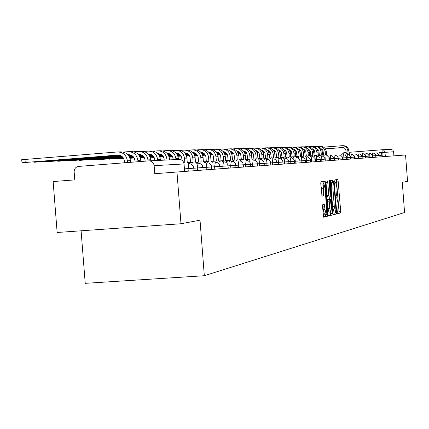 <?xml version="1.0" encoding="UTF-8"?>
<svg xmlns="http://www.w3.org/2000/svg" width="429" height="429" viewBox="0 0 429 429"><rect width="100%" height="100%" fill="white"/><g stroke="black" fill="none" stroke-linecap="round" stroke-linejoin="round"><path stroke-width="0.64" d="M337.232 212.602L337.505 213.739L340.54 212.982L340.696 211.234L337.993 179.424L334.936 179.848L334.824 181.059L335.108 182.218L335.558 182.159L336.845 187.425L337.038 189.961L336.534 195.533L336.138 195.608L336.025 196.836L336.309 197.983L336.776 197.903L338.047 203.121L338.24 205.652L337.736 211.272L337.339 211.368L337.232 212.602M322.699 204.724L322.522 206.564L323.627 217.213L327.311 216.296L327.483 214.468L325.08 182.974L324.651 181.269L320.946 181.778L320.763 183.596L322.023 196.133L323.627 195.838L323.396 188.696L323.916 183.859L325.059 188.428L326.646 209.186L326.115 214.076L324.994 209.561L324.303 204.392L322.699 204.724L322.962 206.21L324.726 206.086M204.322 275.729L200.016 220.184L180.984 223.75L176.968 172.008L405.555 154.987L407.55 181.344L402.284 182.33L404.568 212.516L204.322 275.729L85.221 283.338L81.092 230.797M332.69 213.197L333.119 214.843L336.567 213.98L336.722 212.21L333.987 179.982L330.496 180.459L330.33 182.223L332.69 213.197M328.26 215.744L332.008 215.117L328.458 216.007M325.729 181.161L326.029 182.716L327.772 182.588L327.348 180.893L325.793 181.108L325.616 182.899L328.019 214.339L328.432 216.007M327.772 182.588L328.737 195.254L329.156 196.932L330.18 196.739L329.343 181.837L329.472 180.604L329.767 181.778L332.175 213.32L332.008 215.117M180.984 223.75L57.148 232.491L53.137 181.553L74.775 179.885L74.153 171.922C74.174 168.935 75.574 167.106 78.357 166.436L148.74 160.88C151.791 160.955 153.593 162.553 154.14 165.674L154.767 173.718L176.968 172.008M382.271 149.742L391.361 149.362L392.9 150.177L393.597 151.78L379.724 152.681M393.908 155.85L393.597 151.78M337.366 213.47L338.856 213.1L339.007 211.358L336.4 179.644M332.738 182.486L332.373 180.201M332.925 214.58L334.856 214.098L334.979 211.824M336.063 211.674L333.832 182.405L333.408 182.47L332.888 188.074L334.293 206.537L335.575 211.781L336.063 211.674M333.955 211.894L332.577 206.66L331.172 188.202L331.697 182.593L333.832 182.405M326.029 182.716L326.995 195.383L327.445 197.056M329.182 196.932L329.359 199.233M330.4 212.875L330.443 213.444L332.175 213.32M329.74 208.397L330.834 212.843L331.344 208.033L330.362 199.158L329.359 199.362L329.188 201.153L329.74 208.397L327.997 208.521L329.177 212.961M327.997 208.521L327.617 199.485L330.362 199.158M330.276 215.24L330.443 213.444M324.431 214.194L323.225 209.69L322.962 206.21M323.847 183.864L322.152 183.993L321.632 188.824L323.396 188.696M321.884 195.956L321.632 188.824M323.386 183.902L322.994 181.494M323.45 216.94L325.557 216.42L325.691 214.103M286.4 151.866L285.044 151.989L286.416 151.904M345.871 154.638L345.817 153.888L348.075 153.721L347.849 150.772C347.27 147.463 345.324 145.78 342.01 145.704L323.595 147.152M346.31 153.85L345.79 149.7L344.814 148.37L343.372 147.603L325.338 148.809M342.556 145.688L343.039 145.678C346.337 145.747 348.278 147.431 348.857 150.724L349.083 153.668L349.571 153.641L349.63 154.424M347.581 153.748L347.64 154.52M321.793 149.088L321.348 149.12M317.825 149.399L317.251 149.442M313.733 149.721L313.031 149.775M309.513 150.053L308.698 150.118M305.164 150.391L304.236 150.466M300.681 150.745L299.646 150.826M296.064 151.11L294.916 151.196M291.307 151.48L290.052 151.582M342.723 147.49L325.364 148.852M321.841 149.131L321.375 149.163M317.868 149.442L317.272 149.485M313.771 149.764L313.057 149.818M309.55 150.096L308.719 150.161M305.196 150.434L304.258 150.509M300.713 150.788L299.662 150.869M296.09 151.153L294.938 151.244M291.329 151.523L290.068 151.625M259.068 152.992L257.824 153.105L259.084 153.03M323.123 155.153L325.455 154.982L325.209 151.802C324.581 148.246 322.49 146.428 318.935 146.348L317.288 146.477M323.557 155.116L323.037 150.751L322.211 149.464L320.962 148.59M319.519 146.332L320.125 146.316C323.67 146.391 325.756 148.203 326.378 151.748L326.619 154.917L327.188 154.885L327.252 155.759M324.882 155.014L324.941 155.85M304.091 149.448L303.652 149.48M299.726 149.791L299.104 149.839M295.211 150.145L294.417 150.209M290.54 150.515L289.591 150.59M285.709 150.895L284.615 150.981M280.722 151.287L279.488 151.383M275.568 151.689L274.195 151.802M270.243 152.113L268.736 152.231M264.747 152.542L263.106 152.67M312.419 148.847L313.728 149.721L314.629 151.067L315.181 155.582M308.376 149.163L308.108 149.185M304.166 149.496L303.689 149.533M299.796 149.839L299.136 149.893M295.27 150.193L294.45 150.257M290.589 150.563L289.618 150.638M285.757 150.944L284.641 151.029M280.764 151.335L279.51 151.432M275.606 151.743L274.217 151.85M270.275 152.161L268.758 152.279M264.773 152.595L263.127 152.724M318.951 155.384L321.342 155.212L321.096 151.989C320.458 148.386 318.345 146.546 314.741 146.466L313.041 146.6M319.423 155.346L318.886 150.906L318.023 149.592L316.731 148.707M315.336 146.45L315.964 146.428C319.551 146.509 321.659 148.343 322.292 151.936L322.538 155.142L323.117 155.11L323.187 155.99M320.753 155.244L320.817 156.081M303.796 149.281L303.517 149.303M299.48 149.624L298.981 149.662M294.991 149.978L294.305 150.032M290.347 150.343L289.484 150.407M285.542 150.718L284.518 150.799M280.571 151.11L279.397 151.201M275.434 151.517L274.115 151.619M270.125 151.93L268.661 152.048M264.634 152.365L263.036 152.488M258.966 152.81L257.228 152.949M303.888 149.33L303.56 149.356M299.555 149.673L299.018 149.716M295.061 150.027L294.337 150.08M290.406 150.391L289.516 150.461M285.591 150.772L284.545 150.852M280.614 151.164L279.424 151.255M275.472 151.566L274.136 151.673M270.157 151.984L268.683 152.102M264.672 152.418L263.057 152.542M258.998 152.863L257.25 152.997M251.185 153.287L253.035 153.142M314.666 155.625L317.122 155.448L316.87 152.182C316.227 148.531 314.082 146.664 310.44 146.584L308.682 146.723M311.036 146.568L311.69 146.552C315.326 146.632 317.46 148.488 318.098 152.129L318.35 155.378L318.945 155.346L319.015 156.22M316.516 155.48L316.581 156.317M299.179 149.453L298.847 149.48M294.739 149.801L294.176 149.85M290.127 150.166L289.366 150.225M285.344 150.541L284.411 150.617M280.394 150.933L279.295 151.019M275.279 151.335L274.018 151.432M269.986 151.753L268.575 151.861M264.511 152.182L262.961 152.306M258.853 152.627L257.159 152.762M253.008 153.089L251.169 153.233M299.27 149.501L298.884 149.533M294.814 149.855L294.214 149.898M290.192 150.22L289.403 150.279M285.403 150.595L284.443 150.67M280.448 150.987L279.327 151.072M275.321 151.389L274.051 151.485M270.023 151.802L268.602 151.914M264.548 152.236L262.982 152.359M258.891 152.681L257.18 152.815M246.857 153.373L244.911 153.528M244.927 153.582L246.889 153.432M310.269 155.872L312.789 155.689L312.532 152.381C311.883 148.681 309.711 146.788 306.022 146.707L304.204 146.852M310.821 155.829L310.258 151.228L309.32 149.85L307.925 148.96M306.628 146.691L307.309 146.67C310.982 146.756 313.149 148.638 313.797 152.322L314.049 155.62L314.661 155.582L314.73 156.462M312.167 155.722L312.232 156.596M294.433 149.63L294.042 149.662M289.865 149.989L289.237 150.037M285.119 150.364L284.288 150.429M280.196 150.751L279.188 150.831M275.102 151.153L273.916 151.244M269.825 151.566L268.484 151.673M264.371 151.995L262.875 152.113M258.73 152.44L257.084 152.568M252.896 152.901L251.094 153.04M294.525 149.678L294.079 149.716M289.945 150.043L289.28 150.091M285.188 150.413L284.325 150.482M280.255 150.804L279.22 150.885M275.155 151.206L273.949 151.298M269.873 151.619L268.511 151.727M264.414 152.048L262.902 152.172M258.767 152.493L257.105 152.627M252.928 152.955L251.115 153.099M240.513 153.673L238.454 153.839M238.465 153.882L240.54 153.727M305.748 156.124L308.338 155.936L308.081 152.585C307.421 148.836 305.223 146.916 301.48 146.836L299.608 146.981M306.344 156.076L305.764 151.399L304.788 149.989L303.346 149.088M302.096 146.815L302.804 146.798C306.531 146.879 308.719 148.788 309.379 152.526L309.631 155.861L310.264 155.829L310.333 156.708M307.7 155.968L307.77 156.907M289.554 149.812L289.098 149.844M284.856 150.182L284.159 150.236M279.971 150.563L279.065 150.638M274.898 150.965L273.809 151.051M269.648 151.378L268.382 151.48M264.216 151.807L262.779 151.92M258.59 152.247L256.992 152.375M252.767 152.708L251.019 152.847M246.745 153.18L244.841 153.33M289.65 149.86L289.141 149.903M284.936 150.23L284.196 150.289M280.04 150.617L279.102 150.692M274.962 151.019L273.841 151.105M269.702 151.432L268.415 151.534M264.264 151.861L262.811 151.973M258.633 152.306L257.019 152.429M252.804 152.762L251.04 152.901M246.782 153.239L244.862 153.389M233.961 153.979L231.783 154.172L233.987 154.032M301.104 156.381L303.764 156.188L303.507 152.794C302.836 148.992 300.606 147.05 296.82 146.965L294.884 147.115M301.748 156.333L301.153 151.571L300.139 150.129L298.638 149.228M297.442 146.949L298.176 146.927C301.952 147.008 304.172 148.943 304.837 152.735L305.099 156.113L305.743 156.081L305.813 156.96M303.11 156.226L303.185 157.164M284.54 149.994L284.014 150.037M279.697 150.375L278.93 150.44M274.667 150.772L273.686 150.852M269.444 151.185L268.27 151.276M264.033 151.614L262.677 151.716M258.43 152.054L256.896 152.172M252.627 152.51L250.927 152.644M246.616 152.981L244.761 153.132M240.401 153.475L238.379 153.63M289.285 149.683L288.985 149.705M284.636 150.048L284.057 150.096M279.783 150.434L278.968 150.493M274.737 150.831L273.718 150.911M269.509 151.239L268.302 151.335M264.087 151.668L262.704 151.775M258.478 152.107L256.928 152.231M252.67 152.568L250.954 152.703M246.659 153.04L244.782 153.191M240.433 153.534L238.401 153.689M227.193 154.306L226.163 154.402L227.209 154.349M296.412 157.497L296.348 156.649L299.067 156.451L298.804 153.008C298.128 149.153 295.865 147.185 292.031 147.099L290.031 147.254M297.024 156.596L296.407 151.748L295.356 150.273L293.801 149.367M292.658 147.077L293.425 147.056C297.249 147.142 299.496 149.104 300.177 152.944L300.439 156.376L301.104 156.338L301.169 157.223M298.396 156.488L298.466 157.432M284.137 149.812L283.853 149.834M279.376 150.188L278.78 150.236M274.394 150.579L273.546 150.649M269.208 150.987L268.141 151.072M263.824 151.416L262.559 151.512M258.242 151.855L256.789 151.968M252.461 152.311L250.831 152.44M246.471 152.783L244.669 152.922M240.272 153.271L238.299 153.426M233.843 153.775L231.703 153.947M284.266 149.866L283.901 149.893M279.477 150.241L278.829 150.295M274.48 150.638L273.589 150.708M269.278 151.046L268.179 151.131M263.889 151.469L262.591 151.571M258.301 151.909L256.821 152.027M252.509 152.37L250.863 152.499M246.519 152.842L244.696 152.981M240.31 153.33L238.32 153.485M233.88 153.834L231.724 154.006M291.543 157.867L291.473 156.917L294.24 156.719L293.972 153.228C293.28 149.319 290.996 147.324 287.103 147.233L285.033 147.399M292.165 156.864L291.532 151.93L290.438 150.418L288.824 149.512M287.741 147.217L288.54 147.195C292.412 147.281 294.691 149.271 295.377 153.164L295.645 156.644L296.332 156.601L296.396 157.497M293.549 156.757L293.618 157.7M278.968 150L278.619 150.027M274.061 150.386L273.396 150.44M268.929 150.788L268.002 150.863M263.583 151.212L262.43 151.303M258.033 151.651L256.671 151.759M252.273 152.102L250.724 152.225M246.31 152.574L244.573 152.708M240.122 153.062L238.208 153.212M233.714 153.566L231.622 153.732M227.075 154.091L224.807 154.268M279.097 150.053L278.668 150.086M274.163 150.44L273.439 150.499M269.015 150.847L268.045 150.922M263.658 151.271L262.468 151.362M258.097 151.71L256.708 151.818M252.332 152.161L250.756 152.29M246.359 152.633L244.6 152.772M240.17 153.121L238.234 153.276M233.757 153.625L231.649 153.791M227.107 154.15L224.828 154.333M217.691 154.665L220.109 154.478M286.529 158.145L286.454 157.202L289.269 156.998L289.001 153.453C288.299 149.49 285.982 147.463 282.041 147.378L279.896 147.544M287.173 157.143L286.518 152.118L285.382 150.574L283.708 149.667M282.684 147.356L283.515 147.335C287.441 147.42 289.752 149.442 290.449 153.389L290.717 156.917L291.42 156.875L291.495 157.867M288.556 157.035L288.631 157.985M273.648 150.193L273.225 150.225M268.592 150.59L267.846 150.649M263.299 151.008L262.285 151.088M257.786 151.442L256.542 151.539M252.059 151.893L250.6 152.005M246.117 152.359L244.46 152.493M239.956 152.847L238.106 152.992M233.569 153.351L231.531 153.512M226.941 153.872L224.721 154.049M220.072 154.413L217.669 154.606M273.782 150.247L273.278 150.284M268.699 150.649L267.894 150.713M263.39 151.067L262.328 151.147M257.861 151.501L256.58 151.603M252.129 151.952L250.638 152.07M246.176 152.424L244.492 152.558M240.009 152.912L238.138 153.056M233.612 153.416L231.558 153.577M226.984 153.936L224.748 154.113M212.832 154.756L210.29 154.955M210.307 155.014L212.854 154.821M281.365 158.435L281.295 157.486L284.159 157.282L283.885 153.689C283.178 149.667 280.823 147.608 276.828 147.522L274.614 147.694M282.03 157.432L281.36 152.311L280.175 150.729L278.442 149.823M277.483 147.501L278.346 147.479C282.325 147.571 284.668 149.614 285.376 153.62L285.65 157.196L286.374 157.159L286.449 158.151M283.424 157.32L283.499 158.269M268.173 150.386L267.675 150.429M262.961 150.799L262.13 150.863M257.502 151.228L256.397 151.319M251.812 151.678L250.466 151.786M245.903 152.145L244.337 152.268M239.763 152.627L237.993 152.767M233.397 153.132L231.429 153.287M226.791 153.652L224.63 153.823M219.943 154.193L217.589 154.381M268.307 150.445L267.723 150.493M263.063 150.858L262.173 150.928M257.588 151.292L256.44 151.383M251.887 151.743L250.509 151.85M245.967 152.209L244.374 152.333M239.822 152.692L238.025 152.837M233.451 153.196L231.456 153.351M226.839 153.716L224.657 153.888M219.98 154.258L217.61 154.445M205.341 155.105L202.649 155.325M202.66 155.362L205.373 155.169M276.056 158.735L275.981 157.786L278.898 157.572L278.619 153.931C277.901 149.85 275.515 147.764 271.46 147.673L269.171 147.849M276.737 157.727L276.051 152.51L274.817 150.895L273.021 149.984M272.125 147.651L273.026 147.63C277.059 147.715 279.44 149.796 280.153 153.855L280.432 157.486L281.177 157.448L281.252 158.446M278.142 157.615L278.217 158.564M262.527 150.59L261.953 150.638M257.153 151.019L256.231 151.088M251.517 151.458L250.316 151.555M245.645 151.925L244.198 152.038M239.543 152.408L237.87 152.536M233.204 152.906L231.311 153.056M226.619 153.426L224.528 153.593M219.787 153.963L217.492 154.145M212.698 154.526L210.205 154.719M262.666 150.654L262.001 150.702M257.261 151.078L256.279 151.153M251.608 151.523L250.364 151.625M245.726 151.989L244.24 152.107M239.613 152.472L237.907 152.606M233.263 152.971L231.349 153.121M226.673 153.491L224.555 153.657M219.836 154.032L217.519 154.215M212.741 154.59L210.231 154.789M197.581 155.47L195.506 155.657L197.608 155.534M270.581 159.041L270.511 158.092L273.482 157.877L273.198 154.177C272.469 150.032 270.045 147.919 265.937 147.823L263.562 148.01M271.289 158.028L270.581 152.713L269.299 151.062L267.439 150.155M266.613 147.807L267.546 147.78C271.643 147.871 274.051 149.978 274.774 154.102L275.059 157.786L275.826 157.743L275.906 158.746M272.705 157.92L272.774 158.869M256.714 150.804L256.049 150.852M251.163 151.239L250.15 151.319M245.35 151.7L244.047 151.802M239.285 152.177L237.73 152.3M232.979 152.676L231.183 152.815M226.421 153.196L224.41 153.351M219.616 153.732L217.385 153.909M212.548 154.29L210.108 154.483M205.207 154.869L202.558 155.078M262.13 150.445L261.813 150.472M256.848 150.863L256.102 150.922M251.271 151.303L250.204 151.389M245.442 151.764L244.09 151.871M239.366 152.247L237.768 152.37M233.044 152.745L231.226 152.885M226.485 153.26L224.442 153.421M219.669 153.797L217.417 153.979M212.591 154.36L210.135 154.553M205.244 154.939L202.585 155.148M189.543 155.861L188.824 155.931L189.564 155.899M264.945 159.352L264.875 158.403L267.9 158.188L267.61 154.429C266.87 150.225 264.414 148.075 260.247 147.984L257.786 148.177M265.674 158.344L264.945 152.922L263.615 151.233L261.685 150.332M260.929 147.962L261.904 147.935C266.055 148.032 268.5 150.171 269.24 154.354L269.525 158.097L270.318 158.049L270.393 159.052M267.095 158.231L267.176 159.245M250.713 151.019L249.962 151.078M244.986 151.469L243.876 151.56M238.98 151.946L237.569 152.059M232.716 152.44L231.043 152.574M226.196 152.955L224.281 153.105M219.417 153.491L217.267 153.662M212.371 154.049L210.001 154.236M205.051 154.628L202.461 154.831M197.442 155.228L194.637 155.448M256.306 150.654L255.909 150.686M250.858 151.083L250.021 151.147M245.098 151.539L243.929 151.63M239.071 152.011L237.618 152.129M232.797 152.51L231.086 152.644M226.265 153.024L224.319 153.18M219.476 153.561L217.305 153.732M212.425 154.118L210.033 154.306M205.094 154.697L202.493 154.901M197.485 155.298L194.664 155.523M186.454 155.909L189.441 155.673M259.137 159.679L259.062 158.73L262.146 158.505L261.851 154.692C261.1 150.423 258.612 148.241 254.381 148.144L251.828 148.348M259.894 158.666L259.137 153.142L257.754 151.416L255.759 150.515M255.073 148.128L256.092 148.102C260.301 148.193 262.784 150.364 263.529 154.617L263.824 158.414L264.639 158.365L264.714 159.374M261.32 158.553L261.4 159.631M250.096 150.804L249.753 150.831M244.53 151.244L243.683 151.308M238.61 151.71L237.398 151.807M232.405 152.204L230.882 152.322M225.927 152.713L224.131 152.853M219.181 153.244L217.138 153.41M212.167 153.802L209.883 153.979M204.869 154.376L202.354 154.574M197.286 154.976L194.541 155.191M189.398 155.598L186.427 155.834M250.3 150.863L249.817 150.901M244.675 151.308L243.742 151.383M238.722 151.78L237.446 151.882M232.502 152.268L230.931 152.397M226.008 152.783L224.174 152.928M219.251 153.319L217.176 153.48M212.226 153.872L209.915 154.054M204.923 154.451L202.386 154.649M197.335 155.051L194.568 155.266M177.933 156.312L181.102 156.065M253.142 160.012L253.072 159.062L256.215 158.837L255.915 154.966C255.153 150.627 252.622 148.413 248.332 148.316L245.683 148.525M253.925 158.998L253.148 153.362L251.71 151.598L249.64 150.702M249.034 148.295L250.096 148.268C254.37 148.364 256.885 150.568 257.647 154.885L257.942 158.741L258.784 158.692L258.859 159.701M255.362 158.886L255.443 159.963M243.892 151.019L243.468 151.056M238.143 151.475L237.199 151.55M232.025 151.957L230.7 152.064M225.611 152.467L223.97 152.595M218.908 152.997L216.988 153.148M211.931 153.55L209.743 153.721M204.665 154.124L202.231 154.311M197.104 154.719L194.428 154.928M189.243 155.341L186.331 155.571M181.059 155.99L177.912 156.236M244.106 151.083L243.533 151.126M238.288 151.544L237.258 151.625M232.143 152.027L230.759 152.139M225.708 152.536L224.018 152.67M218.994 153.067L217.031 153.223M212.001 153.62L209.786 153.797M204.73 154.193L202.268 154.392M197.163 154.794L194.466 155.008M189.291 155.416L186.358 155.647M172.41 156.392L169.069 156.66M169.09 156.719L172.453 156.472M246.97 160.446L246.889 159.406L250.091 159.175L249.791 155.244C249.013 150.842 246.45 148.59 242.09 148.488L239.344 148.707M247.769 159.336L246.97 153.593L245.474 151.791L243.334 150.901M242.803 148.472L243.908 148.439C248.252 148.536 250.804 150.777 251.576 155.164L251.877 159.079L252.745 159.03L252.82 160.038M249.211 159.223L249.297 160.312M237.494 151.244L236.98 151.287M231.547 151.716L230.502 151.796M225.225 152.215L223.782 152.327M218.586 152.74L216.817 152.88M211.653 153.287L209.593 153.453M204.424 153.861L202.091 154.043M196.895 154.456L194.305 154.66M189.06 155.073L186.218 155.298M180.904 155.722L177.81 155.963M237.709 151.308L237.044 151.362M231.698 151.786L230.561 151.877M225.343 152.29L223.841 152.408M218.688 152.815L216.87 152.96M211.738 153.362L209.636 153.528M204.499 153.936L202.134 154.124M196.959 154.531L194.342 154.74M189.114 155.153L186.25 155.378M180.952 155.797L177.842 156.043M163.428 156.816L159.985 157.111L163.465 156.891M240.589 160.854L240.508 159.765L243.774 159.529L243.468 155.529C242.68 151.056 240.074 148.772 235.65 148.67L232.797 148.895M241.42 159.69L240.594 153.829L239.033 151.984L236.819 151.11M236.374 148.648L237.527 148.616C241.935 148.718 244.53 150.992 245.313 155.448L245.619 159.427L246.514 159.379L246.595 160.414M242.868 159.577L242.953 160.666M230.888 151.475L230.271 151.523M224.737 151.963L223.579 152.054M218.195 152.483L216.629 152.606M211.325 153.024L209.422 153.174M204.14 153.593L201.936 153.764M196.654 154.183L194.165 154.381M188.846 154.805L186.089 155.019M180.716 155.443L177.697 155.684M172.249 156.113L168.967 156.376M231.108 151.544L230.341 151.603M224.893 152.038L223.638 152.134M218.318 152.558L216.688 152.686M211.422 153.099L209.47 153.255M204.225 153.668L201.984 153.845M196.729 154.263L194.208 154.461M188.91 154.88L186.127 155.1M180.775 155.523L177.729 155.765M172.297 156.194L168.994 156.456M154.091 157.255L152.188 157.427L154.129 157.325M234.003 161.224L233.918 160.13L237.253 159.894L236.937 155.829C236.138 151.281 233.494 148.954 229 148.852L226.035 149.088M234.856 160.06L234.009 154.075L232.389 152.188L230.089 151.324M229.735 148.836L230.941 148.799C235.414 148.901 238.047 151.217 238.846 155.743L239.157 159.786L240.079 159.733L240.17 160.886M236.315 159.942L236.4 161.036M224.061 151.716L223.343 151.769M217.696 152.22L216.414 152.322M210.923 152.756L209.229 152.89M203.807 153.319L201.759 153.48M196.364 153.909L194.005 154.097M188.599 154.52L185.945 154.73M180.502 155.164L177.563 155.395M172.061 155.829L168.849 156.086M163.261 156.526L159.776 156.805M224.287 151.786L223.412 151.855M217.852 152.295L216.479 152.402M211.047 152.831L209.282 152.971M203.909 153.4L201.812 153.566M196.45 153.99L194.053 154.177M188.674 154.606L185.988 154.815M180.566 155.244L177.606 155.48M172.115 155.915L168.887 156.172M163.31 156.612L159.808 156.891M227.193 161.604L227.107 160.51L230.512 160.269L230.191 156.135C229.381 151.512 226.689 149.153 222.125 149.045L219.047 149.292M228.078 160.435L227.697 155.807L227.204 154.327L225.515 152.402L223.139 151.544M222.876 149.024L224.131 148.992C228.673 149.094 231.354 151.448 232.164 156.049L232.48 160.156L233.435 160.103L233.521 161.261M229.542 160.323L229.628 161.411M216.999 151.963L216.178 152.027M210.408 152.483L209.009 152.595M203.394 153.04L201.56 153.185M196.021 153.625L193.822 153.797M188.304 154.236L185.784 154.435M180.25 154.874L177.418 155.1M171.841 155.539L168.72 155.786M163.074 156.231L159.663 156.505M153.925 156.96L150.225 157.25M217.23 152.038L216.248 152.113M210.575 152.563L209.073 152.681M203.523 153.121L201.619 153.271M196.128 153.705L193.876 153.882M188.395 154.317L185.832 154.52M180.325 154.96L177.461 155.185M171.906 155.625L168.758 155.872M163.133 156.317L159.695 156.59M153.979 157.046L150.257 157.341M140.321 157.808L144.267 157.497M220.152 161.996L220.066 160.902L223.541 160.655L223.219 156.456C222.394 151.753 219.659 149.351 215.02 149.244L211.819 149.501M221.074 160.827L220.683 156.113L220.168 154.59L218.415 152.617L215.948 151.775M215.782 149.222L217.095 149.185C221.713 149.292 224.431 151.684 225.252 156.36L225.579 160.543L226.566 160.489L226.651 161.647M222.544 160.709L222.624 161.803M209.701 152.22L208.762 152.295M202.874 152.762L201.335 152.88M195.603 153.335L193.618 153.491M187.956 153.941L185.596 154.129M179.949 154.574L177.252 154.789M171.584 155.239L168.57 155.48M162.848 155.931L159.529 156.194M153.732 156.655L150.107 156.939M144.219 157.405L140.288 157.716M209.937 152.295L208.837 152.381M203.04 152.842L201.405 152.971M195.731 153.421L193.683 153.582M188.063 154.027L185.655 154.22M180.041 154.665L177.3 154.88M171.664 155.325L168.613 155.566M162.918 156.017L159.567 156.285M153.791 156.741L150.145 157.03M134.116 157.877L129.944 158.21M129.971 158.29L134.17 157.969M212.87 162.403L212.784 161.309L216.334 161.057L216.007 156.783C215.165 152 212.387 149.555 207.674 149.448L204.338 149.716M213.824 161.229L213.422 156.429L212.891 154.858L211.063 152.842L208.51 152.022M208.446 149.426L209.819 149.389C214.511 149.496 217.272 151.93 218.109 156.687L218.441 160.939L219.46 160.88L219.551 162.044M202.145 152.483L201.083 152.568M195.066 153.046L193.388 153.18M187.527 153.641L185.387 153.813M179.59 154.274L177.064 154.472M171.278 154.933L168.399 155.159M162.591 155.62L159.374 155.877M153.507 156.338L149.973 156.623M144.026 157.094L140.17 157.4M208.864 152.048L208.564 152.075M202.386 152.563L201.158 152.66M195.238 153.132L193.458 153.271M187.661 153.732L185.451 153.904M179.703 154.36L177.118 154.563M171.375 155.019L168.447 155.255M162.671 155.711L159.422 155.968M153.577 156.429L150.011 156.714M144.085 157.186L140.203 157.491M123.595 158.371L118.334 158.81L123.649 158.467M205.33 162.827L205.244 161.733L208.875 161.47L208.537 157.127C207.684 152.257 204.858 149.769 200.07 149.662L196.6 149.936M206.322 161.647L205.99 157.325C205.502 154.29 203.775 152.606 200.815 152.274M200.858 149.641L202.29 149.598C207.057 149.71 209.867 152.182 210.719 157.025L211.052 161.352L212.108 161.293L212.199 162.457M207.802 161.529L207.899 162.763M194.321 152.756L193.125 152.853M186.98 153.341L185.151 153.485M179.156 153.963L176.85 154.145M170.914 154.617L168.206 154.831M162.28 155.303L159.202 155.545M153.244 156.017L149.818 156.29M143.795 156.767L140.031 157.068M133.918 157.55L129.821 157.877M201.292 152.306L200.879 152.338M194.573 152.842L193.206 152.949M187.157 153.426L185.221 153.582M179.29 154.054L176.914 154.242M171.026 154.708L168.265 154.928M162.377 155.395L159.25 155.641M153.325 156.113L149.86 156.387M143.865 156.864L140.074 157.164M133.982 157.647L129.858 157.974M123.396 158.028L109.132 159.186L123.455 158.129M197.522 163.261L197.437 162.167L201.147 161.899L200.804 157.475C199.935 152.526 197.067 149.994 192.192 149.882L188.578 150.166M198.552 162.082L198.214 157.679C197.699 154.542 195.908 152.826 192.841 152.536L192.873 152.536M192.991 149.86L194.493 149.818C199.34 149.93 202.198 152.445 203.067 157.373L203.405 161.776L204.499 161.717L204.59 162.881M200.037 161.964L200.134 163.229M186.218 153.046L184.878 153.148M178.593 153.646L176.603 153.807M170.469 154.295L167.98 154.494M161.905 154.971L158.998 155.201M152.928 155.684L149.635 155.947M143.527 156.435L139.87 156.724M133.687 157.212L129.681 157.529M193.447 152.574L192.916 152.617M186.47 153.126L184.958 153.25M178.775 153.738L176.678 153.904M170.608 154.386L168.05 154.59M162.023 155.067L159.062 155.303M153.024 155.781L149.689 156.049M143.608 156.531L139.918 156.821M133.757 157.309L129.724 157.631M123.161 157.679L99.598 159.577L123.236 157.781M189.436 163.755L189.345 162.618L193.141 162.344L192.793 157.84C191.908 152.799 188.985 150.22 184.03 150.107L180.26 150.407M190.503 162.527L190.154 158.049C189.613 154.799 187.757 153.056 184.577 152.815L184.727 152.815M184.845 150.086L186.417 150.043C191.345 150.155 194.251 152.719 195.136 157.738L195.485 162.216L196.616 162.151L196.707 163.326M191.988 162.409L192.09 163.685M177.81 153.341L176.324 153.459M169.895 153.968L167.728 154.14M161.449 154.638L158.773 154.853M152.547 155.346L149.431 155.593M143.206 156.086L139.688 156.365M133.414 156.864L129.515 157.175M185.317 152.853L184.658 152.906M178.073 153.426L176.405 153.561M170.077 154.065L167.809 154.242M161.594 154.735L158.843 154.955M152.665 155.443L149.496 155.695M143.302 156.188L139.741 156.472M133.499 156.966L129.563 157.277M122.882 157.32L89.715 159.979L122.967 157.427M183.843 162.864L184.84 162.811L184.486 158.221C183.585 153.083 180.609 150.461 175.568 150.343L171.638 150.659M181.944 160.248L181.799 158.435C181.231 155.067 179.301 153.292 176.003 153.105L176.276 153.099M176.399 150.322L178.04 150.273C183.06 150.391 186.014 153.003 186.915 158.108L187.269 162.671L188.444 162.607L188.535 163.781M169.09 153.646L167.439 153.78M160.864 154.301L158.516 154.488M152.081 154.998L149.201 155.228M142.814 155.738L139.479 156M133.087 156.51L129.333 156.805M176.887 153.142L176.099 153.201M169.358 153.738L167.53 153.882M161.047 154.397L158.591 154.596M152.225 155.1L149.271 155.336M142.937 155.84L139.543 156.108M133.188 156.612L129.386 156.912M122.549 156.95L79.467 160.398L122.651 157.057M173.203 159.717L173.134 158.832C172.528 155.346 170.522 153.539 167.106 153.405M167.632 150.563L169.358 150.515C174.458 150.633 177.472 153.298 178.384 158.499L178.459 159.465M162.682 150.917L166.79 150.59C171.922 150.708 174.946 153.384 175.863 158.612L175.938 159.583M160.038 153.968L158.215 154.113M151.48 154.649L148.933 154.848M142.337 155.373L139.237 155.62M132.69 156.14L129.118 156.424M168.141 153.437L167.208 153.512M160.312 154.059L158.306 154.22M151.668 154.751L149.013 154.96M142.487 155.48L139.312 155.732M132.813 156.247L129.183 156.537M122.142 156.564L68.833 160.832L122.27 156.676M164.2 160.146L164.13 159.239C163.503 155.641 161.422 153.802 157.899 153.721L157.867 153.721M158.532 150.82L160.339 150.767C165.535 150.89 168.597 153.598 169.53 158.902L169.605 159.888M153.378 151.185L157.674 150.842C162.897 150.965 165.975 153.689 166.913 159.025L166.988 160.012M150.633 154.301L148.622 154.456M141.72 155.008L138.964 155.228M132.196 155.765L128.866 156.027M159.062 153.748L157.974 153.834M150.911 154.397L148.718 154.574M141.913 155.116L139.05 155.341M132.352 155.872L128.941 156.145M121.638 156.172L57.792 161.283L121.798 156.285M154.853 160.591L154.778 159.668C154.134 156 152.016 154.124 148.429 154.038L148.262 154.054M149.072 151.083L150.97 151.029C156.263 151.153 159.384 153.914 160.333 159.325L160.408 160.323M143.71 151.464L148.203 151.105C153.518 151.228 156.655 154.011 157.609 159.449L157.69 160.457M140.851 154.644L138.642 154.821M131.564 155.384L128.582 155.62M149.63 154.07L148.375 154.172M141.141 154.746L138.739 154.939M131.767 155.491L128.668 155.738M120.989 155.775L46.321 161.749L121.198 155.888M145.136 161.165L145.056 160.114C144.396 156.376 142.24 154.461 138.583 154.376L138.272 154.397M139.243 151.357L141.232 151.303C146.621 151.426 149.801 154.247 150.767 159.76L150.847 160.778M133.655 151.759L138.352 151.383C143.769 151.507 146.965 154.343 147.941 159.888L148.021 160.939M130.673 155.003L128.255 155.196M139.816 154.408L138.385 154.52M130.968 155.11L128.351 155.319M120.072 155.378L34.39 162.237L120.377 155.491M135.044 161.958L134.931 160.58C134.261 156.762 132.068 154.81 128.341 154.719L127.869 154.756M129.006 151.641L131.102 151.582C136.594 151.71 139.833 154.59 140.819 160.215L140.921 161.497M123.182 152.059L128.099 151.668C133.623 151.796 136.878 154.687 137.875 160.349L137.982 161.728M129.612 154.756L127.987 154.885M124.528 162.789L124.394 161.063C123.708 157.164 121.466 155.169 117.669 155.083L21.97 162.747L118.978 155.121M21.734 159.717L117.428 151.963C123.053 152.097 126.373 155.051 127.392 160.827L127.526 162.553M118.35 151.941L120.549 151.877C126.147 152.011 129.451 154.944 130.459 160.687L130.588 162.312M149.035 160.87L178.957 159.438C181.832 159.513 183.532 161.009 184.046 163.942L154.14 165.674M382.089 154.751L382.11 149.753L383.585 150.059L384.915 151.673L385.349 156.488M341.452 154.907L343.726 152.745L346.214 152.547M348.981 152.333L382.11 149.753M188.261 171.166L188.058 168.602L184.427 168.881M197.469 170.479L197.276 167.97L193.854 168.232M206.311 169.82L206.124 167.358L202.938 167.605M214.811 169.187L214.623 166.774L211.663 167.004M222.989 168.581L222.801 166.211L220.05 166.425M230.856 167.996L230.673 165.669L228.115 165.867M238.433 167.428L238.256 165.149L235.88 165.331M245.737 166.886L245.565 164.645L243.356 164.816M252.783 166.361L252.617 164.162L250.563 164.318M259.583 165.857L259.416 163.696L257.513 163.84M266.152 165.363L265.985 163.24L264.221 163.379M272.495 164.892L272.335 162.806L270.699 162.929M278.63 164.436L278.475 162.382L276.962 162.5M284.566 163.996L284.411 161.974L283.011 162.082M290.31 163.567L290.16 161.577L288.867 161.679M295.876 163.154L295.726 161.197L294.535 161.288M301.265 162.752L301.12 160.827L300.027 160.907M306.494 162.36L306.349 160.467L305.346 160.543M311.561 161.985L311.416 160.119L310.499 160.189M316.479 161.62L316.339 159.776L315.503 159.84M321.251 161.261L321.112 159.449L320.356 159.508M325.89 160.918L325.75 159.132L325.064 159.186M330.394 160.58L330.26 158.821L329.638 158.869M334.77 160.258L334.636 158.521L334.084 158.564M339.028 159.937L338.899 158.226L338.406 158.263M343.168 159.631L343.039 157.942L342.605 157.974M347.2 159.331L347.072 157.663L346.691 157.695M351.12 159.041L350.997 157.395L350.67 157.416M354.939 158.757L354.815 157.132L354.542 157.153M358.66 158.478L358.312 156.891M362.291 158.204L361.985 156.639M365.824 157.942L365.562 156.392M369.267 157.69L369.053 156.151M372.629 157.438L372.452 155.92M375.911 157.191L375.772 155.689M382.282 156.719L382.169 155.228L379.011 155.464M378.984 155.239L379.198 152.67L379.515 152.665L381.215 153.335L382.169 155.228M379.011 155.443L375.799 155.689L376.002 152.858L377.236 153.046L378.78 154.531L379.123 156.955M375.772 155.668L372.517 155.915L372.726 153.046L373.981 153.239L375.541 154.746L375.884 157.196M372.452 155.893L369.154 156.145L369.369 153.244L370.64 153.437L372.216 154.96L372.57 157.443M369.047 156.129L365.706 156.381L365.932 153.443L367.213 153.641L368.811 155.185L369.171 157.695M365.562 156.365L362.167 156.623L362.403 153.646L363.701 153.845L365.32 155.411L365.68 157.952M361.979 156.612L358.542 156.875L358.783 153.861L360.097 154.059L361.738 155.647L362.103 158.221M358.306 156.864L354.815 157.132L355.073 154.075L356.402 154.279L358.065 155.883L358.435 158.494M354.536 157.127L350.997 157.395L351.26 154.295L352.606 154.504L354.29 156.129L354.665 158.773M350.665 157.389L347.072 157.663L347.345 154.526L348.713 154.735L350.413 156.381L350.793 159.062M346.691 157.663L343.039 157.942L343.323 154.756L344.707 154.971L346.434 156.644L346.82 159.357M342.605 157.947L338.899 158.226L339.189 154.998L340.594 155.218L342.342 156.912L342.733 159.663M338.535 159.974L338.401 158.237L334.636 158.521L334.942 155.244L337.291 156.027L338.401 158.231M334.084 158.532L330.26 158.821L330.577 155.502L332.019 155.727L333.816 157.464L334.218 160.296M329.638 158.837L325.75 159.132L326.083 155.765L327.547 155.99L329.365 157.754L329.772 160.628M325.064 159.148L321.112 159.449L321.455 156.033L322.94 156.263L324.785 158.054L325.198 160.966M320.35 159.475L316.339 159.776L316.693 156.312L318.2 156.547L320.072 158.365L320.49 161.32M315.497 159.808L311.416 160.119L311.792 156.596L313.32 156.837L315.213 158.682L315.642 161.679M310.499 160.151L306.349 160.467L306.735 156.891L308.285 157.132L310.21 159.009L310.644 162.055M305.341 160.505L301.12 160.827L301.523 157.191L303.099 157.443L305.051 159.341L305.491 162.435M300.021 160.87L295.726 161.197L296.149 157.507L297.742 157.759L299.726 159.69L300.171 162.832M294.535 161.25L290.16 161.577L290.599 157.829L292.219 158.087L293.264 158.73L294.23 160.049L294.685 163.24M288.867 161.636L284.411 161.974L284.872 158.162L286.518 158.424L287.58 159.079L288.556 160.419L289.023 163.663M283.011 162.039L278.475 162.382L278.952 158.51L280.625 158.778L281.703 159.438L282.7 160.805L283.167 164.098M276.957 162.457L272.335 162.806L272.833 158.864L274.533 159.138L275.938 160.114L276.641 161.197L277.118 164.548M270.694 162.886L265.985 163.24L266.511 159.234L268.238 159.513L269.348 160.199L270.372 161.61L270.86 165.015M264.216 163.331L259.416 163.696L259.963 159.615L261.717 159.899L262.843 160.596L263.889 162.033L264.382 165.497M257.507 163.792L252.617 164.162L253.185 160.006L254.971 160.301L256.435 161.331L257.175 162.473L257.679 165.996M250.557 164.269L245.565 164.645L246.16 160.419L247.978 160.714L249.469 161.765L250.22 162.923L250.729 166.516M243.35 164.768L238.256 165.149L238.883 160.843L240.728 161.148L241.908 161.883L243.007 163.395L243.527 167.053M235.875 165.283L230.673 165.669L231.328 161.283L233.204 161.594L234.743 162.682L235.521 163.883L236.052 167.605M228.11 165.814L222.801 166.211L223.488 161.738L225.397 162.06L226.619 162.827L227.751 164.393L228.298 168.184M220.045 166.372L214.623 166.774L215.342 162.21L216.827 162.377L218.527 163.326L219.46 164.479L220.233 168.785M211.663 166.945L206.124 167.358L206.875 162.704L208.853 163.041L210.113 163.84L211.288 165.471L211.851 169.407M202.997 167.541L197.276 167.97L198.064 163.218L199.603 163.395L200.965 164.06L202.322 165.578L202.863 167.026L203.132 170.061M193.849 168.168L188.058 168.602L188.894 163.755L190.46 163.937L192.246 164.945L193.222 166.168L193.774 167.642L194.047 170.737M184.626 171.439L184.046 163.953M343.886 152.729L343.602 154.751M336.256 197.935L336.717 197.903M335.07 182.196L335.516 182.159M336.706 181.188L338.395 181.065M339.007 211.358L340.696 211.234M338.856 213.1L340.54 212.982M332.684 181.767L334.389 181.639M335.017 212.328L336.722 212.21M334.856 214.098L336.567 213.98M331.697 182.593L333.408 182.47M331.172 188.202L332.888 188.074M332.577 206.66L334.293 206.537M326.995 195.383L328.737 195.254M329.343 181.81L329.767 181.778M327.617 199.485L329.359 199.362M327.445 201.281L329.188 201.153M323.225 209.69L324.994 209.561M322.04 194.149L323.804 194.021M321.884 195.967L323.627 195.838M323.321 183.108L325.08 182.974M325.729 214.591L327.483 214.468M325.557 216.42L327.311 216.296M348.857 150.724L347.849 150.772M342.471 147.479L342.149 147.49M326.378 151.748L325.209 151.802M322.292 151.936L321.096 151.989M318.098 152.129L316.87 152.182M313.797 152.322L312.532 152.381M309.379 152.526L308.081 152.585M304.837 152.735L303.507 152.794M300.177 152.944L298.804 153.008M295.377 153.164L293.972 153.228M290.449 153.389L289.001 153.453M285.376 153.62L283.885 153.689M280.153 153.855L278.619 153.931M274.774 154.102L273.198 154.177M269.24 154.354L267.61 154.429M263.529 154.617L261.851 154.692M257.647 154.885L255.915 154.966M251.576 155.164L249.791 155.244M245.313 155.448L243.468 155.529M238.846 155.743L236.937 155.829M232.164 156.049L230.191 156.135M225.252 156.36L223.219 156.456M218.109 156.687L216.007 156.783M210.719 157.025L208.537 157.127M203.067 157.373L200.804 157.475M102.708 159.036L102.729 159.304M195.136 157.738L192.793 157.84M92.846 159.427L92.873 159.706M186.915 158.108L184.486 158.221M82.625 159.829L82.647 160.119M178.384 158.499L175.863 158.612M167.508 153.394L167.112 153.41M72.008 160.253L72.034 160.553M169.53 158.902L166.913 159.025M158.408 153.705L157.899 153.721M60.988 160.687L61.009 160.998M160.333 159.325L157.609 159.449M148.949 154.022L148.429 154.038M49.528 161.138L49.555 161.465M150.767 159.76L147.941 159.888M139.114 154.354L138.583 154.376M37.613 161.61L37.639 161.953M140.819 160.215L137.875 160.349M128.877 154.703L128.341 154.719M24.989 159.379L25.236 162.457M130.459 160.687L127.392 160.827M118.216 155.062L117.669 155.083M343.726 152.745L341.43 154.907M329.097 212.966L330.834 212.843M324.351 214.2L326.115 214.076M285.006 151.877L284.942 151.008M118.334 158.81L118.313 158.537M109.132 159.186L109.105 158.902M99.598 159.577L99.571 159.282M89.715 159.979L89.688 159.674M79.467 160.398L79.445 160.081M68.833 160.832L68.812 160.505M57.792 161.283L57.765 160.945M46.321 161.749L46.294 161.401M34.39 162.237L34.358 161.872M21.97 162.747L21.729 159.668"/></g></svg>
